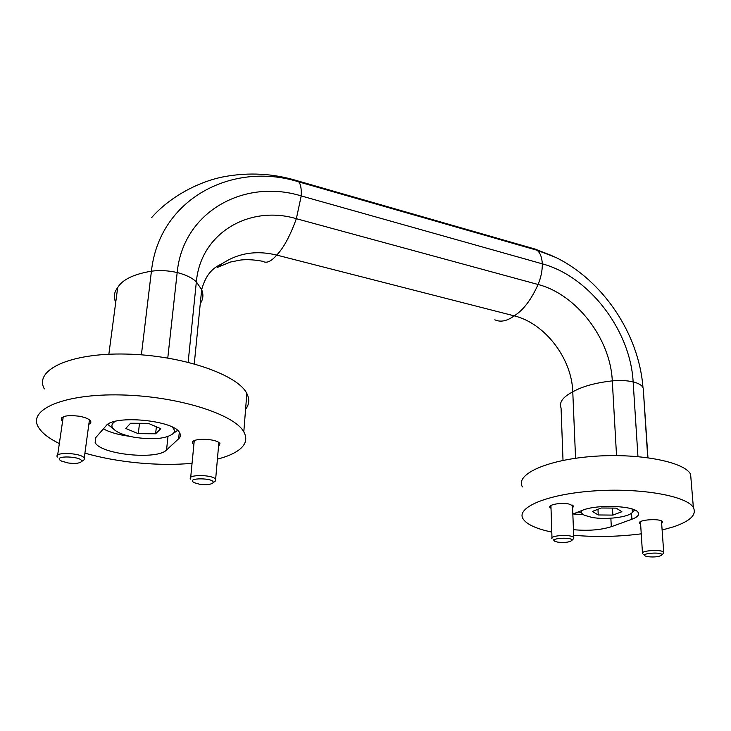 <?xml version="1.0" encoding="UTF-8"?>
<svg xmlns="http://www.w3.org/2000/svg" width="731" height="731" viewBox="0 0 731 731"><rect width="100%" height="100%" fill="white"/><g stroke="black" fill="none" stroke-linecap="round" stroke-linejoin="round"><path stroke-width="1.1" d="M601.238 507.999L592.348 511.453L598.241 514.962L612.861 515.099L621.889 511.718L616.16 508.127L601.238 507.999M148.311 423.34L130.593 423.249L125.75 428.476L138.296 433.675L155.602 433.785L160.765 428.677L148.311 423.34M529.765 247.535L537.057 250.258C540.182 252.716 541.936 257.239 542.311 263.836C542.375 270.68 540.967 277.57 538.089 284.496C531.282 299.664 523.323 310.118 514.222 315.856C544.759 323.157 571.852 358.354 572.775 391.853L575.562 458.273M115.443 301.684C113.451 296.731 114.2 292.044 117.673 287.621C122.36 279.644 133.618 274.162 151.427 271.192C159.641 270.095 168.221 270.534 177.176 272.526C185.884 274.783 192.28 277.899 196.347 281.883C200.623 232.65 249.892 204.799 296.357 218.697L538.089 284.496C576.375 294.319 610.44 338.627 612.295 380.878C595.308 382.806 582.141 386.461 572.775 391.853C562.806 397.034 558.904 402.415 561.061 408.008L563.016 460.411M167.774 358.016L177.176 272.526C183.07 211.387 244.574 178.373 301.218 195.926L542.311 263.836C589.067 276.355 630.396 330.156 633.137 381.865C626.887 380.495 619.943 380.166 612.295 380.878L616.535 455.587M141.394 354.827L151.427 271.192C159.267 198.677 232.705 160.994 298.751 181.882L537.057 250.258L555.697 257.385C603.13 280.549 638.958 334.067 642.969 387.558C641.745 385.155 638.474 383.254 633.137 381.865L637.962 456.573M494.841 319.812C500.58 322.435 507.04 321.11 514.222 315.856L276.72 255.082C271.21 261.479 266.587 263.562 262.831 261.314C254.69 259.77 247.407 259.322 240.992 259.98L230.594 261.99L217.555 267.336L222.727 263.315C238.653 252.935 256.654 250.194 276.72 255.082C283.619 247.955 290.17 235.821 296.357 218.697L301.218 195.926C301.547 188.854 300.724 184.166 298.751 181.882L297.444 180.813L535.046 249.052L552.097 255.731M222.727 263.315C216.952 266.413 207.175 269.803 201.665 289.65L196.347 281.883L188.15 362.22M117.673 287.621L108.855 354.243M113.131 428.613L107.731 424.4M129.844 436.325C118.787 434.918 109.97 432.432 103.391 428.869M178.629 438.792L166.54 449.976C157.32 460.228 100.777 454.581 95.158 442.593L95.642 437.741L105.986 425.899C113.762 414.367 174.663 420.325 179.689 432.898C180.895 435.036 180.548 437.01 178.629 438.792L179.296 432.295M44.344 388.91C33.653 370.032 69.975 352.689 126.18 354.069C182.275 355.239 237.822 374.665 246.831 393.497C249.737 399.172 249.326 404.417 245.589 409.241M62.601 421.202L61.441 419.959C61.23 416.03 67.243 414.797 79.487 416.259C85.463 417.419 89.164 419.037 90.598 421.111C91.274 422.354 90.69 423.404 88.853 424.254M218.505 446.641L219.994 443.772C217.326 437.988 188.625 437.787 192.728 443.571L193.861 444.731M59.339 443.543C48.858 438.426 41.886 432.98 38.423 427.206C27.33 409.634 63.962 393.543 121.044 394.941C178.017 396.138 234.541 414.34 243.798 431.866C247.453 438.463 245.981 444.375 239.402 449.583C234.368 453.485 227.039 456.665 217.409 459.132M192.061 463.308C159.331 466.415 117.225 462.531 84.915 453.119M557.89 542.164C564.588 542.85 569.193 542.311 571.715 540.547C574.018 536.691 548.012 538.08 555.131 541.424L557.89 542.164M573.323 538.957L573.78 537.596C572.007 534.078 549.118 535.33 552.006 538.756M647.83 556.711C654.492 557.342 659.134 556.803 661.765 555.085C663.894 551.594 639.058 553.157 645.51 556.09L647.83 556.711M663.364 553.422L663.711 552.289C662.14 549.109 639.853 550.534 642.512 553.623M68.029 462.961C74.681 463.838 79.076 463.454 81.214 461.809C85.088 456.199 49.973 454.865 61.495 461.069L68.029 462.961M82.978 460.585L84.156 459.753L84.239 458.081C81.507 452.736 53.208 451.657 57.365 457.058M199.59 484.233C206.288 485.073 210.738 484.626 212.94 482.899C216.257 477.672 184.111 477.389 194.336 482.734L199.59 484.233M214.603 481.601L215.59 480.824L215.636 479.344C213.132 474.474 186.707 474.255 190.526 479.125M551.019 508.401L549.913 507.478C547.757 504.783 560.54 502.343 568.681 503.961L573.597 506.044L572.592 508.018M661.665 523.542L662.597 521.797C660.851 517.987 636.61 519.75 639.534 523.433L640.639 524.291M581.191 512.303L577.892 512.065M583.237 514.578L573.058 513.975M572.83 514.067L582.114 510.412C596.569 504.079 635.376 505.633 638.2 512.623C639.451 515.008 637.35 517.21 631.904 519.248L611.317 526.704C600.69 530.03 588.071 531.026 573.46 529.683M522.427 486.91C515.026 474.867 544.997 460.292 591.123 456.537C637.176 452.635 684.134 461.453 690.603 474.236L691.179 481.108M551.786 532.086C536.39 528.842 526.841 524.474 523.14 518.983C515.675 507.835 546.039 494.403 592.759 491.013C639.415 487.486 686.921 495.755 693.381 507.597C696.853 514.661 690.356 521.029 673.9 526.704L662.122 530.039M641.242 533.831C618.527 536.764 596.003 537.239 573.689 535.266M643.399 390.729L647.958 457.688M175.449 431.92L177.67 430.541M115.206 421.385C110.006 424.684 110.948 428.293 118.038 432.204C122.379 434.415 127.952 436.124 134.76 437.339C153.665 440.016 166.531 438.719 173.338 433.456C175.02 431.454 174.581 429.289 172.013 426.977M582.178 510.384C580.67 512.184 581.483 513.829 584.608 515.337L591.872 517.402C606.017 520.097 629.592 517.137 632.516 512.129L632.023 508.977M139.52 423.295L138.296 433.675M156.379 426.794L155.602 433.785M612.487 508.1L612.861 515.099M597.967 509.269L598.241 514.962M643.225 388.243L647.739 457.652M293.944 179.789L297.444 180.813C273.385 173.457 248.887 172.096 223.951 176.728C199.435 181.361 170.323 196.283 151.628 217.61M194.263 363.828L201.665 289.65C203.684 294.648 203.218 299.271 200.276 303.52M167.975 436.562L166.54 449.976M631.529 513.153L631.904 519.248M610.86 518.233L611.317 526.704M95.158 442.593L95.834 437.522M571.715 540.547L573.771 538.509M554.089 540.465L553.166 539.597M573.78 537.596L572.474 505.112M551.978 537.906L550.927 505.505M661.765 555.085L663.702 553.075M644.623 555.322L643.499 554.336M663.711 552.289L661.473 520.929M642.467 552.938L640.466 521.687M81.214 461.809L84.156 459.753M84.239 458.081L89.447 419.868M57.639 455.185L63.241 416.798M212.94 482.899L215.59 480.824M215.636 479.344L218.861 442.611M190.681 477.517L194.254 440.683M549.886 506.464L549.913 507.478M639.534 523.433L639.479 522.61M61.76 417.73L61.441 419.959M192.728 443.571L192.92 441.652M693.381 507.597L690.603 474.236M243.798 431.866L246.831 393.497M173.338 433.456L177.523 430.413M632.516 512.129L634.654 509.973"/></g></svg>
